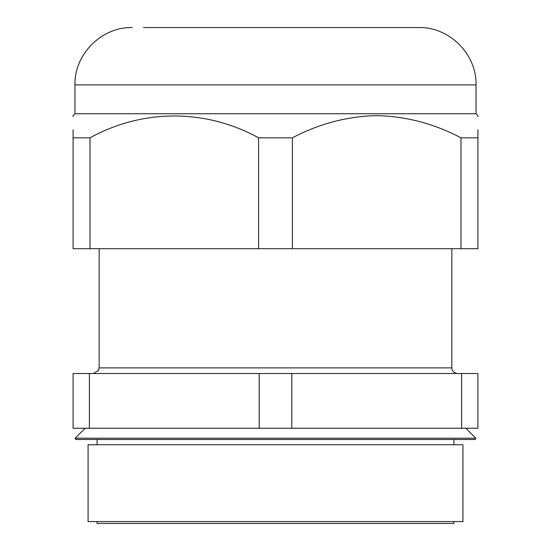 <?xml version="1.0" encoding="UTF-8"?>
<svg xmlns="http://www.w3.org/2000/svg" width="551" height="551" viewBox="0 0 551 551"><rect width="100%" height="100%" fill="white"/><g stroke="black" fill="none" stroke-linecap="round" stroke-linejoin="round"><path stroke-width="0.83" d="M275.5 439.491L475.286 439.491L475.816 438.21L75.184 438.21L75.714 439.491L275.5 439.491M453.921 521.577L453.921 523.45L97.079 523.45L97.079 521.577M462.916 444.733L88.084 444.733L88.084 521.577L462.916 521.577L462.916 444.733M89.4 373.516L73.09 373.516L73.09 428.244L89.4 428.244L89.4 373.516L259.19 373.516L259.19 428.244L89.4 428.244M291.81 373.516L461.6 373.516L461.6 428.244L291.81 428.244L291.81 373.516L259.19 373.516M461.6 428.244L477.91 428.244L477.91 373.516L461.6 373.516M291.81 428.244L259.19 428.244M143.563 27.55L418.684 27.55C449.334 26.758 476.822 54.26 476.036 84.902L74.964 84.902C74.178 54.26 101.666 26.758 132.316 27.55M161.236 27.55L407.437 27.55M74.964 84.902L74.964 113.761L476.036 113.761L477.91 115.634L477.91 116.647M73.09 129.705L73.09 137.826C73.09 108.712 73.09 108.712 73.09 137.826L89.999 137.826L89.999 248.701L477.91 248.701L477.91 129.705M74.964 113.761L73.09 115.634L73.09 116.647M258.598 248.701L258.598 137.826C205.798 108.836 143.143 108.588 89.999 137.826M258.598 137.826L292.402 137.826L292.402 248.701M461.001 248.701L461.001 137.826C434.133 123.679 406.032 116.282 376.705 115.634C347.309 116.295 319.208 123.686 292.402 137.826M73.09 137.826L73.09 248.701L89.999 248.701M461.001 137.826L477.91 137.826C477.91 108.712 477.91 108.712 477.91 137.826M99.146 248.701L99.146 367.896L451.854 367.896L452.006 369.163C451.848 368.777 452.24 372.724 457.482 373.516M99.146 367.896L98.567 370.368L93.518 373.516M465.85 428.244L475.816 438.21M451.854 248.701L451.854 367.896M453.921 439.491L453.921 444.733M97.079 439.491L97.079 444.733M85.15 428.244L75.184 438.21M476.036 84.902L476.036 113.761"/></g></svg>

